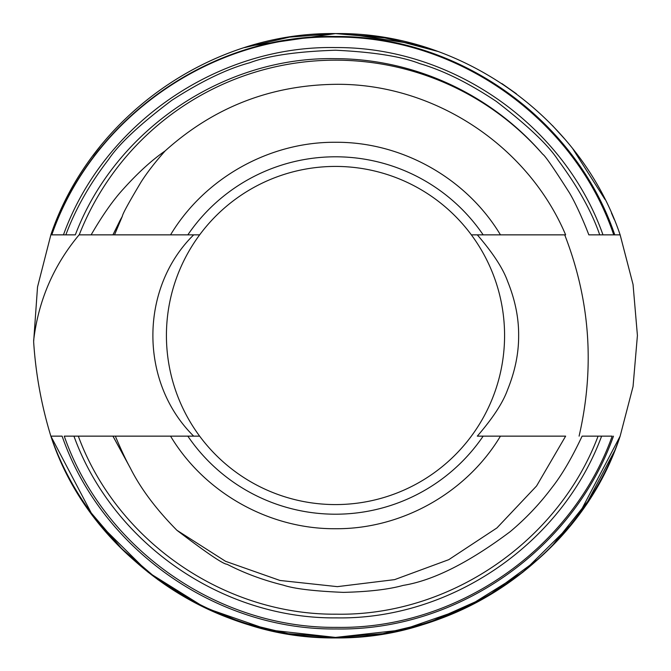 <?xml version="1.0" encoding="UTF-8"?>
<svg xmlns="http://www.w3.org/2000/svg" width="671" height="671" viewBox="0 0 671 671"><rect width="100%" height="100%" fill="white"/><g stroke="black" fill="none" stroke-linecap="round" stroke-linejoin="round"><path stroke-width="1.01" d="M193.693 234.858C139.417 288.161 139.157 382.462 193.693 436.142L199.639 436.142A169.075 169.075 0 0 0 471.361 436.142A169.075 169.075 0 0 0 471.361 234.858L500.449 234.858L471.361 234.858A169.075 169.075 0 0 0 199.639 234.858L170.551 234.858L199.639 234.858A169.075 169.075 0 0 0 199.639 436.142L170.551 436.142C204.563 492.883 269.348 529.251 335.5 528.723C401.652 529.251 466.437 492.883 500.449 436.142L565.636 436.142L536.574 485.98L496.943 527.926L448.765 559.664L394.623 579.627L337.354 586.647L279.983 580.465L225.557 561.308L176.909 530.283C156.1 509.205 140.583 488.488 130.367 468.115C126.148 460.558 121.141 449.905 115.337 436.142L187.83 436.142A178.704 178.704 0 0 0 483.17 436.142M199.639 436.142L170.551 436.142L199.639 436.142M187.83 436.142L193.693 436.142M117.35 436.133L112.929 436.142C118.801 436.133 118.801 436.133 112.929 436.142L64.257 436.142C103.108 548.014 216.909 628.492 336.439 627.368C455.894 629.49 571.684 549.717 612.187 436.142L582.101 436.142C571.793 458.117 561.644 475.395 551.646 487.976C539.627 503.996 525.804 518.566 510.17 531.675C468.777 562.667 433.122 580.574 403.204 585.389C388.727 589.423 368.79 591.755 343.393 592.376C314.095 591.151 294.116 588.761 283.456 585.187C263.032 580.138 244.219 573.151 227.008 564.227C223.552 564.378 206.853 553.063 176.909 530.283M558.071 436.142C552.199 436.133 552.199 436.133 558.071 436.142C552.199 436.133 552.199 436.133 558.071 436.142C552.199 436.133 552.199 436.133 558.071 436.142M553.65 436.142L554.858 436.142M598.087 436.142C558.046 542.319 448.865 616.137 336.473 614.191C224.013 615.19 116.729 540.692 78.314 436.142L73.936 436.142C112.51 542.654 221.791 619.073 336.314 617.882C450.753 619.861 561.661 544.072 601.619 436.142M112.929 436.142L130.367 468.115L112.963 436.142M64.257 436.142L73.936 436.142M613.462 436.142C573.084 550.354 456.674 631.059 336.288 628.97C215.81 630.237 101.095 548.878 62.118 436.142L50.853 436.142C99.862 586.815 279.304 675.353 428.794 622.638C516.771 594.531 590.111 523.531 620.147 436.142C580.163 554.464 460.381 639.161 335.5 637.416C210.619 639.161 90.837 554.464 50.853 436.142L62.118 436.142L50.853 436.142C80.889 523.531 154.229 594.531 242.206 622.638C391.696 675.353 571.138 586.815 620.147 436.142L579.752 512.963L569.193 526.66M199.639 234.858L114.523 234.858L122.374 216.154C122.709 213.688 128.975 202.265 141.17 181.875C147.251 172.372 155.244 162.055 165.141 150.916C213.579 107.352 270.363 85.158 335.5 84.32C433.122 83.162 527.591 144.953 565.636 234.858L500.449 234.858C466.437 178.117 401.652 141.749 335.5 142.277C269.348 141.749 204.563 178.117 170.551 234.858L199.639 234.858M505.146 234.858L509.809 234.858M483.17 234.858L500.449 234.858L483.17 234.858A178.704 178.704 0 0 0 187.83 234.858M542.755 154.246C544.978 155.513 553.81 168.287 569.26 192.56C575.986 203.556 584.911 224.349 588.836 234.858L614.762 234.858C575.684 119.262 458.679 35.529 335.5 36.494C211.86 34.02 92.304 117.257 51.642 234.858L75.328 234.858C115.152 129.805 223.762 56.381 335.5 58.662C414.619 58.838 491.164 94.351 542.755 154.246A275.336 275.336 0 0 0 79.22 234.858L91.13 234.858C102.529 215.198 113.349 199.824 123.581 188.744C138.025 172.715 151.881 160.109 165.141 150.916M91.13 234.858L112.929 234.858C118.792 234.867 118.792 234.867 112.929 234.858L122.374 216.154M558.071 234.858C552.208 234.867 552.208 234.867 558.071 234.858L557.265 234.867L558.071 234.858M538.964 558.557L487.003 596.653L428.794 622.638L383.024 633.65L335.5 637.416L287.976 633.65L242.206 622.638L198.7 604.638L158.037 579.752L121.803 548.777L91.248 512.963L50.853 436.142C41.459 405.385 35.714 373.915 33.642 341.749L37.526 286.987L50.853 234.858C90.811 116.62 210.543 31.805 335.5 33.584L387.603 38.13L437.492 51.332L387.603 38.13L335.5 33.584C210.543 31.814 90.811 116.62 50.853 234.858C90.837 116.536 210.619 31.839 335.5 33.584C460.457 31.814 580.189 116.62 620.147 234.858L613.739 234.858C574.829 119.757 458.335 36.234 335.5 37.056C212.12 34.439 92.59 117.383 51.793 234.858L65.85 234.858C75.395 209.167 89.646 184.03 108.585 159.472C118.692 144.198 139.778 124.471 171.835 100.289C201.199 81.325 227.209 68.803 249.847 62.722C268.341 55.676 296.892 51.508 335.5 50.224C373.596 52.053 401.686 56.515 419.769 63.619C443.271 70.447 468.786 83.045 496.314 101.405C528.144 125.938 548.769 145.557 558.18 160.252C578.008 187.016 591.856 211.893 599.723 234.858L588.836 234.858M63.451 234.858C103.711 123.531 217.815 45.183 335.5 47.574C452.707 46.676 564.286 125.494 602.977 234.858L599.723 234.858M114.523 234.858L112.929 234.858L120.26 220.013M613.739 234.858L620.147 234.858C580.189 116.62 460.457 31.814 335.5 33.584L289.478 37.123L244.538 47.616M500.449 436.142L477.307 436.142L500.449 436.142M92.942 515.269L95.819 519.086M428.794 622.638L382.73 633.692L335.5 637.416L288.27 633.692L242.206 622.638L288.27 633.692L335.5 637.416L382.73 633.692L428.794 622.638L383.024 633.65L335.5 637.416L287.976 633.65L242.206 622.638L198.7 604.638L158.037 579.752L121.803 548.777L91.248 512.963L50.853 436.142L62.118 436.142M570.467 525.091L522.726 572.355L465.716 607.884L402.264 629.935L335.5 637.416L268.736 629.935L205.284 607.884L148.274 572.355L100.533 525.091M99.853 146.764L92.967 155.697M500.449 234.858L477.307 234.858L500.449 234.858M477.307 436.142C492.883 418.083 502.956 402.659 507.536 389.859C515.018 371.457 518.725 353.399 518.641 335.685C518.809 318.012 515.135 299.903 507.62 281.35C503.065 268.509 492.959 253.009 477.307 234.858M620.071 234.64L633.047 284.445L637.416 335.5L633.047 386.555L620.147 436.142L633.047 386.555L637.416 335.5L633.047 284.445L620.147 234.858M605.016 199.438L572.866 148.92L605.032 199.472M516.402 93.781L501.891 83.573L516.402 93.781M564.714 234.858C590.128 300.239 594.917 367.331 579.09 436.142M33.625 340.65C38.314 300.826 53.47 265.565 79.094 234.858M250.107 45.913L335.5 33.584L381.522 37.123L426.462 47.616M414.301 44.051L347.746 33.835M552.451 125.536L564.747 139.048L552.451 125.536M611.432 212.975L614.191 219.383L611.432 212.975M614.191 451.617L587.712 501.43L552.451 545.464L587.712 501.43L614.191 451.617M335.5 637.416L336.137 637.416M121.308 218.075L112.929 234.858"/></g></svg>
